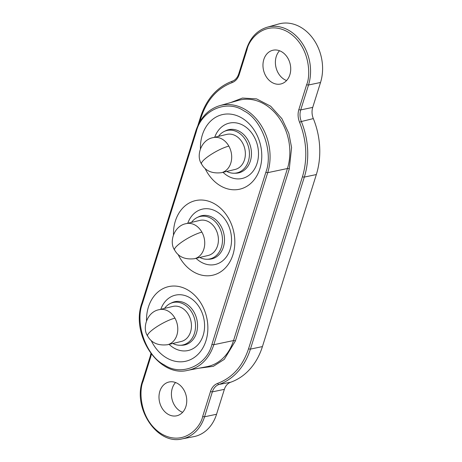 <?xml version="1.0" encoding="UTF-8"?>
<svg xmlns="http://www.w3.org/2000/svg" width="462" height="462" viewBox="0 0 462 462"><rect width="100%" height="100%" fill="white"/><g stroke="black" fill="none" stroke-linecap="round" stroke-linejoin="round"><path stroke-width="0.69" d="M182.611 412.335A17.325 13.669 76.7 0 1 172.274 388.334A17.325 13.669 76.7 0 1 175.56 382.524M185.891 406.525A17.325 13.669 76.7 0 1 176.859 415.76A17.325 13.669 76.7 0 1 162.745 409.24A17.325 13.669 76.7 0 1 159.846 391.274A17.325 13.669 76.7 0 1 168.884 382.039A17.325 13.669 76.7 0 1 182.992 388.559A17.325 13.669 76.7 0 1 185.891 406.525M286.584 80.55A17.325 13.669 76.7 0 1 276.247 56.549A17.325 13.669 76.7 0 1 279.533 50.739M289.865 74.74A17.325 13.669 76.7 0 1 280.832 83.974A17.325 13.669 76.7 0 1 266.724 77.454A17.325 13.669 76.7 0 1 263.819 59.488A17.325 13.669 76.7 0 1 272.857 50.26A17.325 13.669 76.7 0 1 286.966 56.774A17.325 13.669 76.7 0 1 289.865 74.74M146.506 320.79A38.282 30.203 76.7 0 1 148.4 307.074A38.282 30.203 76.7 0 1 187.82 289.98A38.282 30.203 76.7 0 1 205.965 340.777A38.282 30.203 76.7 0 1 180.313 361.827A38.282 30.203 76.7 0 1 151.161 340.471M173.464 234.771A38.282 30.203 76.7 0 1 175.358 221.055A38.282 30.203 76.7 0 1 214.778 203.961A38.282 30.203 76.7 0 1 232.923 254.758A38.282 30.203 76.7 0 1 207.271 275.808A38.282 30.203 76.7 0 1 178.118 254.452M200.416 148.752A38.282 30.203 76.7 0 1 202.31 135.037A38.282 30.203 76.7 0 1 241.736 117.943A38.282 30.203 76.7 0 1 259.875 168.745A38.282 30.203 76.7 0 1 234.228 189.79A38.282 30.203 76.7 0 1 205.076 168.439M320.53 82.479A41.574 32.802 -103.3 0 0 313.178 38.808A41.574 32.802 -103.3 0 0 278.638 23.995L267.14 27.235A41.066 32.398 76.7 0 1 301.264 41.869A41.066 32.398 76.7 0 1 308.524 85.002L320.53 82.479L312.722 107.398A13.86 10.932 76.7 0 0 313.323 118.59L301.339 121.529A14.368 11.336 76.7 0 1 300.716 109.921L312.722 107.398M224.365 389.339L212.358 391.868L204.55 416.788A41.066 32.398 76.7 0 1 182.063 438.9L193.792 436.648A41.574 32.802 -103.3 0 0 216.557 414.258L224.365 389.339A13.86 10.932 76.7 0 1 230.711 382.218A69.294 54.666 -103.3 0 0 262.428 346.587L316.337 174.555A69.294 54.666 -103.3 0 0 313.323 118.59M265.864 172.251C273.66 152.379 261.948 119.571 243.948 110.886C226.929 99.07 201.472 110.1 196.327 131.531L142.411 303.569C134.615 323.435 146.333 356.242 164.333 364.934C181.347 376.744 206.809 365.713 211.954 344.282L265.864 172.251A1.386 0.514 17.4 0 0 267.712 172.667L287.445 168.52A48.47 38.242 -103.3 0 0 278.875 117.608A48.47 38.242 -103.3 0 0 238.606 100.335L219.716 105.659A47.632 37.578 76.7 0 1 259.286 122.638A47.632 37.578 76.7 0 1 267.712 172.667L213.802 344.704A47.632 37.578 76.7 0 1 187.716 370.351L206.993 366.655A48.47 38.242 -103.3 0 0 233.535 340.552A1.386 0.514 -162.6 0 1 235.383 340.973L289.293 168.936L291.586 147.511L288.831 133.385L281.907 118.67L270.64 106.185L256.566 98.891L242.44 98.054L230.648 102.581M164.536 308.402A21.778 17.181 76.7 0 1 167.677 305.128A21.778 17.181 76.7 0 1 170.235 303.528A21.778 17.181 76.7 0 1 192.1 312.791A21.778 17.181 76.7 0 1 188.473 342.302A21.778 17.181 76.7 0 1 180.111 345.27A21.778 17.181 76.7 0 1 172.828 343.468M159.194 309.667L172.869 306.433A18.018 14.212 76.7 0 1 188.617 314.928A18.018 14.212 76.7 0 1 181.162 341.499L167.492 344.733A18.018 14.212 76.7 0 0 174.942 318.162A18.018 14.212 76.7 0 0 159.194 309.667C147.043 311.781 141.944 328.084 147.621 335.995A18.018 3.765 -29.2 0 1 156.71 326.813A18.018 3.765 -29.2 0 1 174.942 318.162M160.811 309.286A28.413 22.413 76.7 0 1 168.255 298.579A28.413 22.413 76.7 0 1 175.283 295.183A28.413 22.413 76.7 0 1 200.11 308.581A28.413 22.413 76.7 0 1 195.386 347.077A28.413 22.413 76.7 0 1 188.363 350.473A28.413 22.413 76.7 0 1 169.104 344.352M170.235 303.528L171.806 302.766A22.164 17.487 76.7 0 1 194.912 313.865A22.164 17.487 76.7 0 1 190.367 342.227A22.164 17.487 76.7 0 1 181.855 345.253L180.111 345.27M191.493 222.384A21.778 17.181 76.7 0 1 194.635 219.109A21.778 17.181 76.7 0 1 197.193 217.51A21.778 17.181 76.7 0 1 219.052 226.773A21.778 17.181 76.7 0 1 215.431 256.283A21.778 17.181 76.7 0 1 207.068 259.257A21.778 17.181 76.7 0 1 199.786 257.45M186.151 223.648L199.827 220.414A18.018 14.212 76.7 0 1 215.575 228.909A18.018 14.212 76.7 0 1 208.119 255.48L194.444 258.714A18.018 14.212 76.7 0 0 201.9 232.143A18.018 14.212 76.7 0 0 186.151 223.648C174.001 225.762 168.901 242.065 174.578 249.977A18.018 3.765 -29.2 0 1 183.668 240.794A18.018 3.765 -29.2 0 1 201.9 232.143M187.763 223.267A28.413 22.413 76.7 0 1 195.212 212.56A28.413 22.413 76.7 0 1 202.24 209.165A28.413 22.413 76.7 0 1 227.067 222.563A28.413 22.413 76.7 0 1 222.343 261.059A28.413 22.413 76.7 0 1 215.315 264.46A28.413 22.413 76.7 0 1 196.061 258.333M197.193 217.51L198.764 216.747A22.164 17.487 76.7 0 1 221.87 227.847A22.164 17.487 76.7 0 1 217.325 256.208A22.164 17.487 76.7 0 1 208.812 259.234L207.068 259.257M218.445 136.371A21.778 17.181 76.7 0 1 221.593 133.091A21.778 17.181 76.7 0 1 224.151 131.491A21.778 17.181 76.7 0 1 246.009 140.754A21.778 17.181 76.7 0 1 242.388 170.264A21.778 17.181 76.7 0 1 234.026 173.238A21.778 17.181 76.7 0 1 226.744 171.431M213.109 137.63L226.784 134.396A18.018 14.212 76.7 0 1 242.527 142.891A18.018 14.212 76.7 0 1 235.077 169.462L221.402 172.696A18.018 14.212 76.7 0 0 228.857 146.131A18.018 14.212 76.7 0 0 213.109 137.63C200.958 139.743 195.853 156.046 201.53 163.958A18.018 3.765 -29.2 0 1 210.62 154.776A18.018 3.765 -29.2 0 1 228.857 146.131M214.72 137.249A28.413 22.413 76.7 0 1 222.17 126.548A28.413 22.413 76.7 0 1 229.192 123.146A28.413 22.413 76.7 0 1 254.025 136.544A28.413 22.413 76.7 0 1 249.295 175.04A28.413 22.413 76.7 0 1 242.273 178.442A28.413 22.413 76.7 0 1 223.013 172.314M224.151 131.491L225.722 130.729A22.164 17.487 76.7 0 1 248.827 141.828A22.164 17.487 76.7 0 1 244.282 170.189A22.164 17.487 76.7 0 1 235.77 173.215L234.026 173.238M231.993 82.669A1.386 0.849 -109.4 0 1 232.357 81.162C217.169 86.914 206.595 98.764 200.647 116.707A1.386 0.514 17.4 0 0 201.143 117.319C206.97 99.827 217.25 88.277 231.993 82.669C235.435 81.358 237.838 78.655 239.201 74.567L247.008 49.648C249.035 38.652 265.638 19.479 287.872 31.93C309.8 45.34 311.099 74.994 306.676 84.586A1.386 0.514 17.4 0 0 308.524 85.002L300.716 109.921A1.386 0.514 17.4 0 1 298.868 109.506C297.644 113.669 297.869 117.914 299.555 122.228L301.339 121.529A68.786 54.268 76.7 0 1 304.331 177.079L316.337 174.555M299.555 122.228C306.751 140.679 307.727 158.824 302.483 176.657A1.386 0.514 17.4 0 0 304.331 177.079L250.421 349.116L262.428 346.587M302.483 176.657L248.573 348.695A1.386 0.514 17.4 0 0 250.421 349.116A68.786 54.268 76.7 0 1 218.936 384.482L230.711 382.218M212.358 391.868A14.368 11.336 76.7 0 1 218.936 384.482A1.386 0.849 70.6 0 1 217.723 383.35C214.276 384.661 211.873 387.358 210.51 391.447A1.386 0.514 17.4 0 0 212.358 391.868M210.51 391.447L202.703 416.366A1.386 0.514 17.4 0 0 204.55 416.788L216.557 414.258M239.201 74.567A1.386 0.514 -162.6 0 1 238.71 73.955L237.855 76.057C236.457 78.679 234.621 80.382 232.357 81.162A1.386 0.849 -109.4 0 1 232.392 81.156M247.008 49.648A1.386 0.514 -162.6 0 1 246.517 49.036L238.71 73.955M306.676 84.586L298.868 109.506M248.573 348.695C242.746 366.187 232.461 377.737 217.723 383.35M202.703 416.366C200.675 427.362 184.072 446.535 161.844 434.084C139.911 420.674 138.612 391.019 143.035 381.433A1.386 0.514 -162.6 0 1 142.544 380.821C132.444 408.316 157.496 445.304 182.063 438.9M143.035 381.433L150.843 356.514A1.386 0.514 -162.6 0 1 150.352 355.902L142.544 380.821M150.843 356.514L151.386 354.221M199.642 122.101L201.143 117.319M198.874 368.214L213.311 366.331L224.266 359.372L235.383 340.973M289.293 168.936A1.386 0.514 17.4 0 0 287.445 168.52L233.535 340.552L213.802 344.704A1.386 0.514 -162.6 0 1 211.954 344.282M142.411 303.569A1.386 0.514 -162.6 0 1 141.921 302.957C130.226 334.875 159.205 377.743 187.716 370.351M196.327 131.531A1.386 0.514 -162.6 0 1 195.83 130.919L141.921 302.957M267.14 27.235C257.219 30.33 250.346 37.595 246.517 49.036M150.352 355.902L150.883 353.563M200.647 116.707L197.863 125.589M219.716 105.659C208.229 109.246 200.265 117.666 195.83 130.919M147.621 335.995C151.397 342.891 158.021 345.801 167.492 344.733M174.578 249.977C178.355 256.872 184.979 259.783 194.444 258.714M201.53 163.958C205.313 170.853 211.931 173.764 221.402 172.696"/></g></svg>
